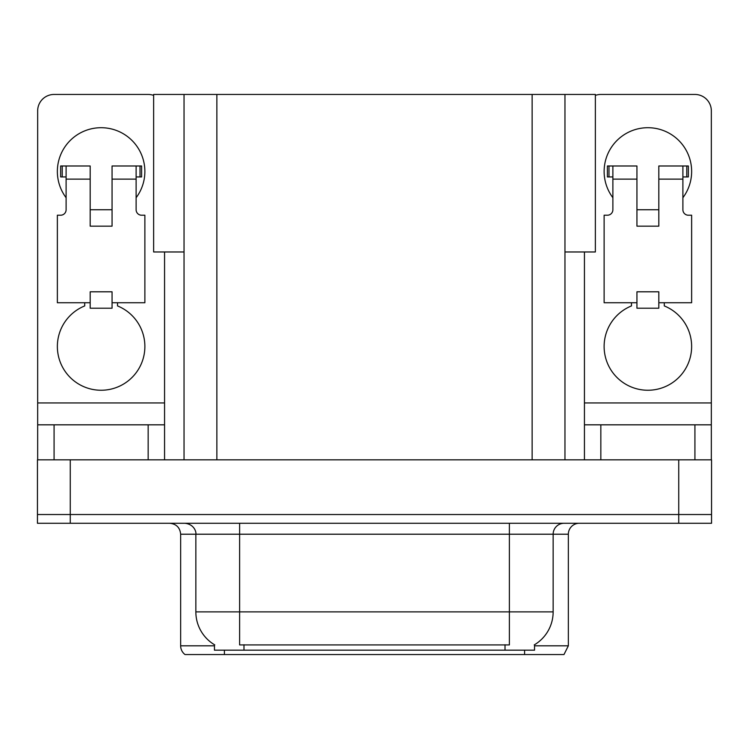 <?xml version="1.0" encoding="UTF-8"?>
<svg xmlns="http://www.w3.org/2000/svg" width="749" height="749" viewBox="0 0 749 749"><rect width="100%" height="100%" fill="white"/><g stroke="black" fill="none" stroke-linecap="round" stroke-linejoin="round"><path stroke-width="1.12" d="M184.039 251.973L153.629 251.973L153.629 94.449L595.371 94.449L595.371 251.973L564.961 251.973M534.543 644.73L534.543 650.179L214.457 650.179L214.457 644.73M70.266 523.279L711.55 523.279L711.55 514.526L37.45 514.526L37.45 459.83L70.266 459.83L70.266 514.526L37.45 514.526L37.45 523.279L70.266 523.279L70.266 514.526L711.55 514.526L711.55 459.83L70.266 459.83M184.039 94.449L184.039 459.83M564.961 94.449L564.961 459.83M534.543 645.807L568.351 645.807L568.351 534.215A10.935 10.935 0 0 1 579.286 523.279M568.351 645.807L563.978 654.551L185.022 654.551A10.935 10.935 0 0 1 180.649 645.807L180.649 534.215C180.003 527.577 176.352 523.926 169.714 523.279M524.59 650.179L524.59 654.551L504.686 654.551M209.842 654.551L189.937 654.551M214.776 644.917A38.293 38.293 0 0 1 195.854 611.886L239.614 611.886L239.614 644.917L509.386 644.917L509.386 611.886L553.146 611.886L553.146 534.215A10.935 10.935 0 0 1 564.081 523.279M195.854 611.886L195.854 534.215L180.649 534.215M534.224 644.917A38.293 38.293 0 0 0 553.146 611.886M66.109 197.717A43.76 43.76 0 0 1 101.115 127.705A43.76 43.76 0 0 1 136.121 197.717M117.527 302.736L117.527 305.929A43.76 43.76 0 0 1 135.906 373.039A43.76 43.76 0 0 1 66.333 373.039A43.76 43.76 0 0 1 84.712 305.929L84.712 302.736M148.162 459.83L148.162 424.823L54.078 424.823L54.078 459.83M153.629 95.385A16.412 16.412 0 0 0 148.162 94.449L54.078 94.449A16.412 16.412 0 0 0 37.665 110.852L37.665 402.943L164.565 402.943L164.565 459.83M112.06 226.161L90.18 226.161L90.18 179.114L66.109 179.114L66.109 209.748A5.468 5.468 0 0 1 60.641 215.216L57.364 215.216L57.364 302.736L90.18 302.736L90.18 291.801L112.06 291.801L112.06 302.736L144.875 302.736L144.875 215.216L141.598 215.216A5.468 5.468 0 0 1 136.121 209.748L136.121 179.114L112.06 179.114L112.06 226.161L90.18 226.161M164.565 251.973L164.565 402.943M37.665 459.83L37.665 424.823L54.078 424.823M148.162 424.823L164.565 424.823M37.665 424.823L37.665 402.943M612.879 197.717A43.76 43.76 0 0 1 647.885 127.705A43.76 43.76 0 0 1 682.891 197.717M664.288 302.736L664.288 305.929A43.76 43.76 0 0 1 682.667 373.039A43.76 43.76 0 0 1 613.094 373.039A43.76 43.76 0 0 1 631.473 305.929L631.473 302.736M694.922 459.83L694.922 424.823L600.838 424.823L600.838 459.83M584.435 251.973L584.435 402.943L711.335 402.943L711.335 110.852A16.412 16.412 0 0 0 694.922 94.449L600.838 94.449A16.412 16.412 0 0 0 595.371 95.385M658.82 226.161L636.94 226.161L636.94 179.114L612.879 179.114L612.879 209.748A5.468 5.468 0 0 1 607.402 215.216L604.125 215.216L604.125 302.736L636.94 302.736L636.94 291.801L658.82 291.801L658.82 302.736L691.636 302.736L691.636 215.216L688.359 215.216A5.468 5.468 0 0 1 682.891 209.748L682.891 179.114L658.82 179.114L658.82 226.161L636.94 226.161M584.435 459.83L584.435 424.823L600.838 424.823M694.922 424.823L711.335 424.823L711.335 459.83M711.335 402.943L711.335 424.823M584.435 424.823L584.435 402.943M112.06 302.736L112.06 308.204L90.18 308.204L90.18 302.736M112.06 179.114L112.06 165.988L136.121 165.988L136.121 179.114M66.109 176.933L62.223 176.933L62.223 165.988L90.18 165.988L90.18 179.114M62.223 165.988L60.641 165.988L60.641 176.933L62.223 176.933M66.109 179.114L66.109 165.988M136.121 165.988L140.016 165.988L140.016 176.933L136.121 176.933M140.016 176.933L141.598 176.933L141.598 165.988L140.016 165.988M658.82 302.736L658.82 308.204L636.94 308.204L636.94 302.736M658.82 179.114L658.82 165.988L682.891 165.988L682.891 179.114M612.879 176.933L608.984 176.933L608.984 165.988L636.94 165.988L636.94 179.114M608.984 165.988L607.402 165.988L607.402 176.933L608.984 176.933M612.879 179.114L612.879 165.988M682.891 165.988L686.777 165.988L686.777 176.933L682.891 176.933M686.777 176.933L688.359 176.933L688.359 165.988L686.777 165.988M678.734 459.83L678.734 523.279M216.864 94.449L216.864 459.83M532.136 94.449L532.136 459.83M505.013 650.179L505.013 644.73M243.987 650.179L243.987 644.73M568.351 534.215L195.854 534.215C196.416 532.445 194.543 524.291 184.919 523.279M224.41 650.179L224.41 654.551M180.649 645.807L214.457 645.807M509.386 523.279L509.386 611.886L239.614 611.886L239.614 523.279M112.06 209.748L90.18 209.748M658.82 209.748L636.94 209.748"/></g></svg>
